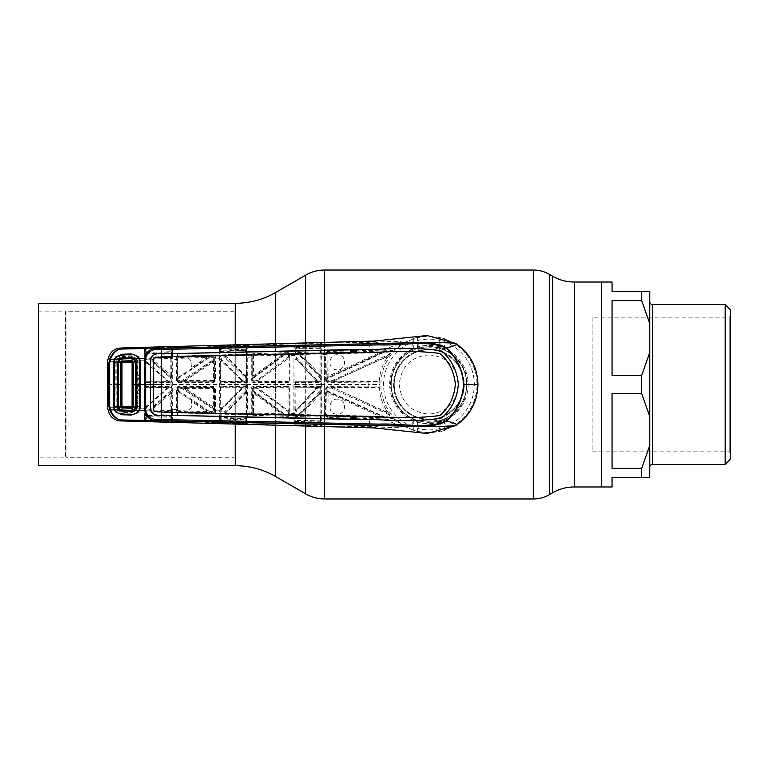 <?xml version="1.0" encoding="UTF-8"?>
<svg xmlns="http://www.w3.org/2000/svg" width="769" height="769" viewBox="0 0 769 769"><rect width="100%" height="100%" fill="white"/><g stroke="black" fill="none" stroke-linecap="round" stroke-linejoin="round"><path stroke-width="0.58" stroke-dasharray="3.85 2.88" d="M428.939 354.874C446.933 356.633 456.805 366.496 458.555 384.481C456.815 402.495 446.943 412.376 428.948 414.126C410.944 412.386 401.072 402.514 399.313 384.51C401.043 366.515 410.915 356.633 428.939 354.874M234.016 457.267L234.016 311.733L234.016 457.267L65.999 457.267L65.999 311.733L65.384 311.118L65.384 457.882L38.45 457.882L38.45 311.118L38.45 457.882M234.016 311.733L65.999 311.733L65.999 457.267L65.384 457.882L65.384 311.118L38.45 311.118M601.291 289.298L601.291 479.702L601.291 289.298M601.291 486.969L601.291 282.031L601.291 486.969M38.45 303.303L38.45 465.697M391.229 384.5A37.7 37.7 0 0 1 428.939 346.8A37.7 37.7 0 0 1 466.639 384.5C467.023 364.189 449.24 346.396 428.929 346.8C408.647 346.406 390.825 364.189 391.229 384.5A37.7 37.7 0 0 1 428.939 346.8A37.7 37.7 0 0 1 466.639 384.5A37.7 37.7 0 0 1 428.939 422.2A37.7 37.7 0 0 1 391.229 384.5C390.835 404.821 408.666 422.604 428.919 422.2C449.259 422.594 467.023 404.802 466.639 384.5A37.7 37.7 0 0 1 428.939 422.2A37.7 37.7 0 0 1 391.229 384.5M463.678 384.5A34.74 34.74 0 0 1 428.939 419.24A34.74 34.74 0 0 1 394.199 384.5A34.74 34.74 0 0 1 428.939 349.76A34.74 34.74 0 0 1 463.678 384.5A34.74 34.74 0 0 1 428.939 419.24A34.74 34.74 0 0 1 394.199 384.5A34.74 34.74 0 0 1 428.939 349.76A34.74 34.74 0 0 1 463.678 384.5A34.74 34.74 0 0 0 428.939 349.76A34.74 34.74 0 0 0 394.199 384.5A34.74 34.74 0 0 1 428.939 349.76A34.74 34.74 0 0 1 463.678 384.5M649.757 301.823L649.757 467.177L649.757 301.823M730.55 453.172L729.204 451.826L592.13 451.826L592.13 317.174L729.204 317.174L729.204 451.826L729.204 317.174L730.55 315.828L730.55 453.172L730.55 315.828M592.13 317.174L592.13 451.826M641.682 375.474L612.057 375.474L612.057 300.621L612.057 375.474L612.057 300.621L641.682 300.621L649.757 323.624L649.757 352.471L641.682 375.474L641.682 393.526L649.757 416.529L649.757 445.376L641.682 468.379L641.682 477.405L612.057 477.405L612.057 486.969M641.682 468.379L612.057 468.379L612.057 393.526L612.057 468.379L612.057 393.526L641.682 393.526M649.757 445.376L649.757 477.405M649.757 352.471L649.757 416.529M649.757 291.595L649.757 323.624M612.057 282.031L612.057 291.595L641.682 291.595L641.682 300.621M601.291 479.154L601.291 289.846L601.291 479.154M730.55 309.907L730.55 459.093M725.167 304.514L725.167 464.486M379.944 382.981L379.896 382.116L327.45 381.799L326.652 380.982L327.017 354.509L327.142 376.31L326.806 380.828L325.691 380.963L327.306 382.597L379.944 382.981L379.924 384.5L368.072 384.5L368.245 381.933M326.806 380.828A0.807 0.807 45 0 0 327.613 381.635L379.242 381.414L379.896 382.116M379.242 381.414C379.78 373.234 382.174 365.65 386.423 358.652L393.122 350.433L379.194 352.039L327.805 353.077L327.229 351.52L325.643 353.24L325.691 380.963M356.307 351.952L393.122 350.433M393.93 350.02L396.208 348.011L383.894 350.106L356.307 350.799M427.026 335.524L420.422 336.236L402.581 343.176L396.208 348.011M445.097 348.751L444.569 349.097L439.82 346.934L439.781 349.386L439.705 346.781L439.753 337.658L444.569 338.533L445.097 342.099A45.381 45.381 0 0 1 445.097 426.901L444.569 430.467L440.233 431.717L439.705 428.583L439.753 419.624L439.82 422.066L444.569 419.903L445.097 420.249A39.229 39.229 0 0 0 445.097 348.751L445.097 342.099M439.781 349.386L439.753 349.376A36.749 36.749 0 0 0 418.115 349.376L418.048 346.934L413.299 349.097L412.78 348.751L412.78 342.099L413.299 338.533L417.634 337.283L418.163 340.417A45.381 45.381 0 0 1 439.705 340.417M389.556 354.624L389.066 354.336L385.394 357.489L335.419 380.088L386.153 356.826A0.807 0.807 -131.1 0 1 387.172 357.989M386.423 358.652A0.807 0.807 -131.6 0 0 385.394 357.489M335.419 380.088L327.757 380.847L327.757 378.425L383.933 352.49L391.171 351.75L389.066 354.336L331.593 380.857L331.439 381.645M334.678 380.232L334.871 381.645M384.298 351.241L383.894 350.106C392.815 345.954 399.044 343.647 402.581 343.176C402.831 339.917 386.538 341.869 371.417 342.282A14.813 2.961 -90 0 0 369.014 350.577L369.168 351.741M350.318 350.933L327.229 351.52M327.383 352.663L350.318 352.087M327.805 353.077L327.93 353.836L379.357 352.808L328.065 376.301L327.93 353.836M374.003 350.539L374.34 352.913M338.129 354.855C328.594 353.211 326.662 369.11 336.389 369.783C345.896 371.427 347.876 355.528 338.129 354.855M380.607 351.702L380.982 353.24L327.969 377.541L379.569 353.586L383.933 352.49L383.721 351.481M381.635 353.067L381.27 351.644M326.806 378.386L327.757 378.425L327.969 377.541A0.807 0.807 -147.4 0 1 326.825 376.81M328.286 377.05A0.807 0.807 -147.4 0 1 327.142 376.31M326.594 354.644L321.846 354.576L321.73 343.08L371.417 342.282L374.215 341.061M327.613 381.635L327.306 382.597M320.279 426.468L321.73 425.92L321.846 354.576L321.173 354.749L320.846 425.593L296.046 425.228L295.104 424.776L294.873 421.258L295.104 424.776A0.807 0.807 167.6 0 1 294.258 425.574L320.279 426.468L320.183 424.353L296.036 423.681L295.719 420.595L320.298 421.297L320.183 424.353M418.317 336.245L420.422 336.236M118.224 359.267L122.281 357.354L121.944 356.576L117.417 358.758L118.224 359.267L116.926 361.795L114.197 361.69M113.524 361.709L107.525 361.834M107.525 384.5L114.1 384.5M139.871 406.801L136.834 406.455L136.574 408.051L117.474 407.378L117.321 384.5L114.139 384.5L115.802 384.5L115.975 407.368L114.197 407.31M115.821 362.978L115.802 384.5L116.773 384.5L116.792 363.026L115.821 362.978L117.417 358.758M116.773 384.5L116.792 405.974L115.821 406.022M113.524 407.291L107.525 407.166M114.792 409.56L116.398 411.396L122.223 413.674L131.509 413.924L131.518 415.029M115.888 412.069L116.398 411.396M122.204 414.779L122.223 413.674M139.026 410.262L139.891 406.311M137.882 412.607L137.353 411.896L138.833 410.146M139.891 362.689L139.026 358.738M138.833 358.854L137.353 357.104L137.882 356.393M153.713 358.008L153.637 358.556L153.713 358.008M153.713 410.992L153.637 410.444L153.713 410.992M122.204 354.221L122.223 355.326L131.509 355.076L131.518 353.971M122.223 355.326L116.398 357.614L115.888 356.931M116.398 357.604L114.792 359.44M427.026 433.476L420.422 432.764L402.581 425.824C399.044 425.353 392.815 423.046 383.894 418.894L396.208 420.989L392.921 418.374L386.423 410.348C382.174 403.35 379.78 395.766 379.242 387.586L327.613 387.365A0.807 0.807 135 0 0 326.806 388.172L327.017 414.491L326.652 388.018L327.45 387.201L379.896 386.884L379.944 386.019L327.306 386.403L325.691 388.037L325.643 414.529L321.173 414.251M418.317 432.755L420.422 432.764M320.952 425.113A0.807 0.807 12.8 0 0 321.73 425.92L371.417 426.718C386.538 427.131 402.831 429.083 402.581 425.824L396.208 420.989M356.307 418.201L383.894 418.894L384.298 417.759L356.307 417.048M326.594 414.356L325.643 414.529L325.643 415.76L327.229 417.48L350.318 418.067M325.643 414.674L326.594 414.491L326.585 415.529L325.643 415.76M327.306 386.403L327.613 387.365M325.691 388.037L326.806 388.172M327.142 392.69A0.807 0.807 -32.6 0 1 328.286 391.95L380.982 415.76L328.286 391.95M326.825 392.19A0.807 0.807 -32.6 0 1 327.969 391.459L327.757 388.153L331.593 388.143L331.439 387.355M326.806 390.614L383.933 416.51L380.982 415.76L380.607 417.298L383.721 417.519L383.933 416.51L391.171 417.25L389.066 414.664L389.556 414.376M379.242 387.586L379.896 386.884M387.172 411.011A0.807 0.807 -48.9 0 1 386.153 412.174L336.88 389.229L385.394 411.511L389.066 414.664L331.593 388.143L334.688 388.768L334.88 387.355M334.688 388.768L335.419 388.912M385.394 411.511A0.807 0.807 -48.4 0 0 386.423 410.348M381.635 415.933L381.28 417.356M383.721 417.519L393.122 418.567M393.93 418.98L384.298 417.759M350.318 416.913L327.805 415.923L380.607 417.298M374.003 418.461L374.34 416.087L327.93 415.164L328.065 392.699L379.357 416.192L374.34 416.087M327.805 415.923L327.93 415.164M338.206 399.226C328.632 397.525 326.642 413.434 336.322 414.145C345.848 415.866 347.896 399.938 338.206 399.226M327.229 417.48L327.383 416.337M445.097 426.901L445.097 420.249M439.705 346.781A39.229 39.229 0 0 0 418.163 346.781L418.086 349.386M418.163 346.781L418.163 340.417M418.307 420.806L428.939 422.537L436.379 421.96A38.19 38.19 0 0 0 436.744 421.883L436.744 422.027A38.335 38.335 0 0 0 442.396 420.393L442.396 420.489A38.431 38.431 0 0 0 457.776 409.896L458.699 408.983A38.546 38.546 0 0 0 465.351 397.121L467.254 383.423A38.335 38.335 0 0 0 464.399 369.956L464.303 369.956C461.294 362.997 456.959 357.527 451.316 353.557A38.19 38.19 0 0 0 450.211 352.779L450.211 352.615A38.335 38.335 0 0 0 436.744 346.973L436.744 347.117A38.19 38.19 0 0 0 436.379 347.04L428.939 346.463L416.346 348.059A38.556 38.556 0 0 0 399.62 359.459L399.111 360.267A38.431 38.431 0 0 0 392.94 371.033L393.046 371.033A38.335 38.335 0 0 0 417.894 421.21L417.894 421.066A38.19 38.19 0 0 0 417.942 421.076L418.307 420.806M439.82 346.934A39.113 39.113 0 0 0 418.048 346.934M412.78 348.751A39.229 39.229 0 0 0 412.78 420.249L413.299 419.903L418.048 422.066A39.113 39.113 0 0 0 439.82 422.066M439.705 428.583A45.381 45.381 0 0 1 418.163 428.583L417.634 431.717L412.818 429.794L412.78 420.249M439.705 422.219A39.229 39.229 0 0 1 418.163 422.219L418.115 419.624A36.749 36.749 0 0 0 439.753 419.624M418.163 428.583L418.163 422.219M418.048 422.066L418.086 419.614M325.643 353.24L326.585 353.471L326.594 354.509L325.643 354.326M298.507 353.529L320.26 352.846L298.507 353.529L298.66 354.528L320.394 378.261L320.404 380.915L321.067 380.895L320.846 343.407A0.807 0.807 167.3 0 1 321.625 342.609L320.279 342.532L320.183 344.647L296.036 345.319L296.046 343.772L320.173 343.089L320.952 343.887L321.173 354.749M320.952 343.887A0.807 0.807 167.2 0 1 321.73 343.08L321.625 342.609M294.258 343.426A0.807 0.807 12.4 0 1 295.104 344.224L294.873 347.742L295.104 344.224L296.142 343.205L294.258 343.426L293.96 347.107L293.845 413.578L290.048 413.453L289.99 388.028L288.385 386.413L252.895 386.413L251.28 388.037L251.232 412.097L247.435 411.963L247.185 344.925L219.665 345.906L219.376 349.808A0.807 0.615 -178.8 0 1 220.27 350.433L220.501 346.713L220.27 350.433M320.279 342.532L296.142 343.205M321.625 426.391A0.807 0.807 12.7 0 1 320.846 425.593L321.067 388.105A0.807 0.807 -134.9 0 0 320.26 387.297L295.613 387.211L320.356 387.211L320.404 388.085L320.394 390.739L298.66 414.472L295.892 414.395L295.882 411.867L317.664 388.085L321.154 388.018A0.807 0.807 45.1 0 0 320.356 387.211L320.519 386.413L295.709 386.413L295.709 384.5L320.519 384.5L321.154 388.018M124.511 421.143L144.63 420.355L146.475 421.056L170.92 421.72L172.477 421.076L294.258 425.574M213.82 386.413L178.1 386.413L176.486 388.037L176.437 411.194L178.014 412.905L213.811 414.01L215.483 412.299L215.435 388.037L213.82 386.413L213.494 387.624L178.187 387.211L213.917 387.211L214.724 388.009L214.609 410.886L214.301 388.432A0.807 0.807 -135 0 0 213.494 387.624L213.647 407.282L185.406 388.422L185.348 387.605A0.807 0.807 106.8 0 0 184.896 389.085L213.301 408.243L184.896 389.085M219.376 349.808L219.28 410.934L214.772 410.636M219.367 418.826A0.807 0.596 178.9 0 0 220.261 418.23L220.194 410.771L219.28 410.934L219.569 422.594A0.807 0.807 168.8 0 0 220.405 421.797L220.27 418.567L220.405 421.797M171.708 420.268L170.872 421.133L146.427 420.47L146.168 415.693L171.045 416.346A0.807 0.807 10.8 0 1 171.823 417.154L171.708 420.268A0.807 0.807 -169.2 0 0 172.477 421.076L172.602 415.26M172.631 412.53L172.631 356.47M176.437 409.55L171.92 409.146L171.9 412.511M220.194 410.771L220.367 361.603A0.807 0.807 -22.7 0 1 221.741 361.036L240.803 380.04A0.807 0.807 112.2 0 1 240.245 381.424L245.917 381.789L245.82 387.297L221.02 387.211L245.917 387.211A0.807 0.807 45.1 0 1 246.714 388.018L246.359 356.21A0.807 0.807 -135.9 0 0 245.522 355.403L221.145 355.989L221.039 354.903L220.232 356.681M214.772 410.886L213.936 412.866L178.12 411.751L177.331 410.944L177.668 409.387L177.658 410.627L176.437 411.194M178.014 412.53L178.446 411.444L206.621 412.29L213.782 412.703L213.811 414.01M177.658 410.627A0.807 0.807 46.1 0 0 178.446 411.444L178.523 410.675L188.04 410.963C191.625 408.531 192.673 405.282 191.183 401.216L206.717 411.53L206.621 412.29M177.341 409.281L177.379 388.018L177.668 409.387M177.764 392.834A0.807 0.807 -28.1 0 1 179.014 392.161L207.668 410.992L179.014 392.161M177.562 392.459A0.807 0.807 -28.1 0 1 178.812 391.786L178.437 388.153L184.214 388.883A0.807 0.807 106.8 0 1 184.666 387.403M177.533 390.71L178.437 390.671L209.61 411.569L207.668 410.992A0.807 0.807 107.7 0 1 207.197 412.472M176.486 388.037L178.187 387.211L178.1 386.413M177.533 388.172L178.437 388.153L178.35 387.365A0.807 0.807 135.1 0 0 177.533 388.172M214.301 388.432L215.435 388.037M181.446 387.365L181.532 388.153L214.599 410.021M214.561 407.57A0.807 0.807 -28.4 0 1 213.301 408.243L213.907 411.713L209.61 411.569L209.495 412.569M213.128 407.916A0.807 0.807 -28.4 0 0 214.388 407.243M185.406 388.422L213.561 388.441M213.907 411.713L215.483 412.299M206.717 411.53L188.04 410.963M214.609 411.886L214.609 410.886L213.897 410.713M219.376 419.192A0.807 0.615 178.8 0 0 220.27 418.567M219.665 423.094A0.807 0.807 168.8 0 0 220.501 422.287M220.501 421.422L221.414 421.191L221.126 418L245.869 418.894L245.715 423.575L221.424 422.748L221.414 421.191L245.724 422.027M220.463 419.711A0.807 0.807 -11.2 0 1 221.309 418.913L245.686 419.749A0.807 0.807 11.9 0 1 246.455 420.556L246.686 413.136L245.82 413.905L221.059 413.097L245.522 413.597L245.974 418.307L221.174 417.413L221.155 414.097L245.686 414.904M221.491 423.325L221.424 422.748M245.792 424.152L245.715 423.575M246.666 418.519L245.974 418.307L245.869 418.894A0.807 0.807 12 0 1 246.638 419.701M221.126 418L221.174 417.413L220.261 417.625L220.261 418.23M221.376 387.566A0.807 0.807 135.1 0 0 220.568 388.374L220.232 412.319L221.039 414.097L221.289 413.107M221.039 414.097L221.059 413.097M245.522 413.597A0.807 0.807 -44.1 0 0 246.359 412.79L246.714 388.018M226.557 412.991A0.807 0.807 -111.2 0 1 226.019 411.607L245.224 392.575L226.019 411.607L226.653 412.232L245.619 393.757L244.975 393.161A0.807 0.807 22.9 0 1 246.34 393.738L245.619 393.757M226.144 413.145A0.807 0.807 -111.2 0 1 225.605 411.761L221.27 412.021L221.261 409.646L243.129 388.085L245.936 388.085L245.224 392.575A0.807 0.807 22.9 0 1 246.589 393.151M224.058 413.107L224.183 412.107L245.926 390.671L246.628 390.719M240.86 387.326A0.807 0.807 -112.2 0 1 241.428 388.71L221.741 407.964L240.803 388.96L243.129 388.085M220.347 409.81L221.261 409.646L221.741 407.964A0.807 0.807 22.7 0 1 220.367 407.397M220.559 406.945A0.807 0.807 22.7 0 0 221.933 407.522M240.803 388.96A0.807 0.807 -112.2 0 0 240.245 387.576M246.743 386.423L221.097 386.413L221.02 387.211A0.807 0.807 -44.9 0 0 220.213 388.018L220.568 388.374M246.714 380.982A0.807 0.807 134.9 0 1 245.917 381.789L221.02 381.789A0.807 0.807 -135.1 0 1 220.213 380.982L220.184 386.423L221.097 386.413L221.097 382.587L246.743 382.578M220.184 386.423L220.213 388.018M245.984 414.885L246.359 412.79M221.059 355.903L245.82 355.095L246.686 355.864L246.416 345.733L246.416 423.267A0.807 0.807 -168.1 0 0 247.185 424.075M246.522 422.767A0.807 0.807 -168.1 0 0 247.291 423.565L247.435 411.963L246.743 411.8M246.416 423.267L246.455 420.556M246.455 348.444A0.807 0.807 168.1 0 1 245.686 349.251L245.522 355.403M246.638 349.299A0.807 0.807 168 0 1 245.869 350.106L221.126 351L221.309 350.087L245.686 349.251L245.724 346.973L220.501 347.578M220.463 349.289A0.807 0.807 -168.8 0 0 221.309 350.087L221.424 346.252L245.715 345.425L245.724 346.973M220.501 346.713A0.807 0.807 11.2 0 0 219.665 345.906M221.424 346.252L221.491 345.675M245.715 345.425L245.792 344.848M245.686 354.096L221.155 354.903L221.174 351.587L246.666 350.481M220.261 351.375L221.174 351.587L221.126 351M246.359 356.21L245.984 354.115M221.289 355.893L221.039 354.903M226.144 355.855A0.807 0.807 111.2 0 0 225.605 357.239L244.975 375.839L225.605 357.239L224.183 356.893L245.926 378.329L245.936 380.915L243.129 380.915L221.261 359.354L221.27 356.979L224.183 356.893L224.058 355.893M226.557 356.009A0.807 0.807 111.2 0 0 226.019 357.393L226.653 356.768L245.619 375.243L244.975 375.839A0.807 0.807 -22.9 0 0 246.34 375.262L245.619 375.243M246.589 375.849A0.807 0.807 -22.9 0 1 245.224 376.426L245.926 378.329L246.628 378.281M220.367 361.603L220.568 380.626A0.807 0.807 44.9 0 0 221.376 381.434L221.097 382.587L220.184 382.578M221.376 381.434L240.245 381.424M243.129 380.915L241.428 380.29A0.807 0.807 112.2 0 1 240.86 381.674M240.803 380.04L221.933 361.478L221.261 359.354L220.347 359.19M220.559 362.055A0.807 0.807 -22.7 0 1 221.933 361.478M219.367 350.174A0.807 0.596 -178.9 0 1 220.261 350.77M177.341 359.719L177.764 376.166L177.379 380.982L177.341 359.719L176.447 359.565L176.486 380.963L178.1 382.587L213.82 382.587L215.435 380.963L215.483 356.701L214.782 356.941L214.772 358.364L220.194 358.229M215.483 356.701L213.811 354.99L178.014 356.095L176.437 357.806L176.447 359.565L171.92 359.854L171.92 409.146M214.772 358.364L214.724 380.991L213.82 382.587M176.486 380.963L178.187 381.789L213.917 381.789L178.187 381.789L178.1 382.587M176.437 357.806L177.331 358.056L178.12 357.249L213.782 356.297L178.446 357.556A0.807 0.807 133.9 0 0 177.658 358.373M206.621 356.71L206.717 357.47L191.183 367.784C192.673 363.727 191.625 360.478 188.04 358.037L178.523 358.325L178.014 356.47M184.666 381.597A0.807 0.807 -106.8 0 1 184.214 380.117L177.533 380.828A0.807 0.807 44.9 0 0 178.35 381.635L179.014 376.839L207.668 358.008L178.812 377.214A0.807 0.807 28.1 0 1 177.562 376.541M177.533 378.29L178.437 378.329L209.61 357.431L213.907 357.287L213.897 358.287L214.609 358.114L213.811 354.99M177.764 376.166A0.807 0.807 28.1 0 0 179.014 376.839M213.561 380.559L185.406 380.578L213.647 361.718L213.494 381.376A0.807 0.807 -45 0 0 214.301 380.568L215.435 380.963M214.301 380.568L214.772 358.114M213.907 357.287L214.609 357.114M213.897 358.287L213.128 361.084A0.807 0.807 28.4 0 1 214.388 361.757M185.406 380.578L185.348 381.395A0.807 0.807 -106.8 0 1 184.896 379.915L213.301 360.757A0.807 0.807 28.4 0 1 214.561 361.43M181.446 381.635L181.532 380.847L214.599 358.979M213.128 361.084L184.896 379.915M207.197 356.528A0.807 0.807 -107.7 0 1 207.668 358.008L209.61 357.431L209.495 356.432M188.04 358.037L206.717 357.47M176.437 359.45L177.668 359.613M172.602 353.74L172.477 347.924L219.569 346.406A0.807 0.807 11.2 0 1 220.405 347.204M171.823 351.846L171.602 348.184A0.807 0.807 169.2 0 1 172.381 347.386L170.92 347.28L170.881 349.395L146.427 350.03L146.427 348.53L170.872 347.867L171.602 348.184L171.823 351.846A0.807 0.807 169.2 0 1 171.045 352.654L171.141 356.47L146.177 357.133L146.187 353.913L145.312 353.711L145.293 358.892L146.264 358.114L171.006 357.45L146.197 358.2L146.1 357.133L145.293 358.892L145.428 363.65A0.807 0.807 -24.2 0 1 146.764 363.045L166.277 380.261L168.19 380.924L146.283 361.449L146.293 359.19L149.388 359.113L171.074 378.386L171.795 378.338L171.574 375.676L151.839 358.979L171.583 358.508A0.807 0.807 -135.8 0 0 170.756 357.7M171.9 356.489L171.92 359.854M171.708 348.732A0.807 0.807 169.2 0 1 172.477 347.924L172.381 347.386M170.92 347.28L144.716 348.155L144.418 352.615A0.807 0.586 -178.9 0 1 145.312 353.202L145.312 353.711M171.602 349.174L170.881 349.395L171.045 352.654L146.168 353.307L146.427 350.03M146.341 352.365L170.862 351.712A0.807 0.807 169.2 0 0 171.641 350.904M171.574 375.676L171.872 358.219L171.141 356.47L171.122 357.45L171.872 358.219L171.862 356.489M170.901 356.46L171.122 357.45M146.264 358.114L146.1 357.133M146.293 359.19L146.197 358.2A0.807 0.807 134.3 0 0 145.408 359.008M151.455 358.094A0.807 0.807 109.9 0 0 150.935 359.507L170.43 376.704L150.935 359.507L149.388 359.113L149.301 358.123M151.781 358.21A0.807 0.807 109.9 0 0 151.262 359.632M171.766 376.099A0.807 0.807 -24.3 0 1 170.43 376.704L171.083 380.924L168.19 380.924L168.103 381.703L171.083 381.789L146.081 381.789L168.103 381.703M171.083 380.924L170.997 381.703A0.807 0.807 -45.1 0 0 171.804 380.895L171.795 378.338M171.083 381.789L171.199 386.413L146.129 386.413L146.129 382.587L171.92 382.578L171.891 380.982A0.807 0.807 134.9 0 1 171.083 381.789M145.428 363.65L145.264 380.982A0.807 0.807 -135 0 0 146.081 381.789L146.129 382.587L145.245 382.578L145.264 388.018A0.807 0.807 -45 0 1 146.081 387.211L171.083 387.211A0.807 0.807 45.1 0 1 171.891 388.018L171.92 386.423L171.199 386.413L170.997 387.297L165.229 387.518L146.379 387.509L146.129 386.413L145.245 386.423M145.264 380.982L145.245 382.578M145.562 363.958A0.807 0.807 -24.2 0 1 146.908 363.353L146.283 361.449L145.399 361.286M146.168 353.307L146.187 353.913L171.852 353.038M146.427 418.97L170.881 419.605L171.602 419.826L171.602 420.816A0.807 0.807 -169.2 0 0 172.381 421.614M144.716 420.845A0.807 0.807 169.3 0 0 145.552 420.047L145.322 416.317L145.552 420.047L146.475 421.056M144.418 352.615L144.437 416.933A0.807 0.615 178.8 0 0 145.322 416.317M144.437 416.933L144.63 420.355A0.807 0.807 169.4 0 0 145.456 419.547M171.852 415.962L146.187 415.087L146.177 411.867L171.141 412.53L170.92 421.72M171.602 419.826L171.641 418.096A0.807 0.807 10.8 0 0 170.862 417.288L146.341 416.635M146.168 415.693L146.187 415.087L145.312 415.798L145.312 353.202M171.122 411.55L171.141 412.53L171.872 410.781L171.006 411.55L146.264 410.886L145.293 410.108L146.1 411.867L146.264 410.886M146.1 411.867L146.197 410.8L170.756 411.3A0.807 0.807 -44.2 0 0 171.583 410.492L171.804 388.105A0.807 0.807 -134.9 0 0 170.997 387.297L171.074 390.614L149.388 409.887L146.293 409.81L146.283 407.551L168.19 388.076L171.083 388.076M170.756 411.3L170.901 412.54M145.264 388.018L145.408 409.992A0.807 0.807 45.7 0 0 146.197 410.8L146.293 409.81M149.301 410.877L149.388 409.887L150.935 409.493L170.43 392.296L150.935 409.493A0.807 0.807 -109.9 0 0 151.455 410.906M151.781 410.79A0.807 0.807 -109.9 0 1 151.262 409.368M171.795 390.662L171.074 390.614L170.43 392.296A0.807 0.807 24.3 0 1 171.766 392.901M171.92 386.423L171.92 382.578M170.833 358.469L170.814 375.657M170.833 410.531L151.839 410.021L170.814 393.344L170.833 410.531L171.872 410.781L171.862 412.511M170.814 393.344L171.574 393.324M145.399 407.714L166.277 388.739L168.19 388.076L168.103 387.297M145.428 405.35A0.807 0.807 24.2 0 0 146.764 405.955L146.908 405.648A0.807 0.807 24.2 0 1 145.562 405.042M144.418 416.385A0.807 0.586 178.9 0 0 145.312 415.798M145.245 408.262L137.593 408.137L137.891 393.565L138.958 393.565L139.891 391.806M140.621 377.05L138.958 375.435L140.621 377.05L140.631 384.5L140.621 391.95L138.958 393.565M140.621 391.95L139.987 391.902L139.891 377.195M139.17 376.301L139.064 376.406A0.807 0.807 -135 0 1 139.871 377.214L139.871 384.24M139.17 392.699L139.064 392.594A0.807 0.807 -45 0 0 139.871 391.786L139.871 384.76M131.336 412.742L135.998 410.867L137.238 407.887L135.786 410.29L131.566 411.944L131.336 412.742L121.944 412.424L117.426 410.242L115.975 407.368L116.926 407.205L118.224 409.733L117.426 410.242M131.566 411.944L122.281 411.646L121.944 412.424M122.281 411.646L118.224 409.733M137.891 393.565L137.488 406.224L135.527 410.04L135.998 410.867M137.872 406.311L137.238 407.887M122.281 357.354L131.566 357.056L135.786 358.71L137.238 361.113L137.507 393.526M138.958 375.435L137.891 375.435L137.872 362.689L137.103 362.776L137.103 406.224M145.245 360.738L137.593 360.863L135.998 358.133L135.527 358.96L137.103 362.776M137.872 362.689L137.238 361.113M131.566 357.056L131.336 356.258L121.944 356.576M135.998 358.133L131.336 356.258M124.511 347.857L144.63 348.645A0.807 0.807 10.6 0 1 145.456 349.453L145.322 352.683L145.456 349.453M144.437 352.067A0.807 0.615 -178.8 0 1 145.322 352.683M146.475 347.944L145.552 348.953A0.807 0.807 10.7 0 0 144.716 348.155M246.522 346.233A0.807 0.807 168.1 0 1 247.291 345.435L294.162 343.858A0.807 0.807 12.5 0 1 295.008 344.666M246.416 345.733A0.807 0.807 168.1 0 1 247.185 344.925M253.011 387.211L288.51 387.211L259.903 387.663L253.174 387.374L252.895 386.413M288.51 387.211L288.385 386.413M253.174 387.374L253.289 388.153L256.154 388.153L289.192 412.376L288.836 388.489L289.99 388.028M256.039 387.374L256.154 388.153L259.422 389.124L287.866 410.444A0.807 0.807 -27 0 0 289.154 409.79M289.317 388.009L289.375 413.289L290.048 413.712L289.202 413.53L289.192 412.376M289.375 413.289L288.529 415.26L252.943 414.135L281.617 414.654L288.375 415.097L288.385 416.404L290.057 414.693L290.048 413.712M287.635 409.992A0.807 0.807 -27 0 0 288.923 409.339M289.202 413.53L288.519 413.347L287.866 410.444L258.624 388.864M294.787 413.405L293.845 413.578L293.95 421.258A0.807 0.596 178.9 0 0 294.863 420.662L294.96 359.431A0.807 0.807 -21.2 0 1 296.363 358.883L315.425 380.011L296.603 359.498L295.892 354.605L300.506 355.057L319.625 376.128A0.807 0.807 -21.4 0 0 321.029 375.57M251.28 388.037L252.367 388.172L252.645 393.094L252.155 413.328L252.203 388.018M252.54 412.049L251.232 412.213L252.155 411.944M251.232 412.213L251.223 413.568L252.155 413.328M252.367 390.815L253.289 390.767L253.289 388.153L252.367 388.172M288.519 413.347L288.529 414.097L284.511 413.982L253.289 390.767L253.674 391.93L282.127 413.203L253.674 391.93M284.367 414.981L284.511 413.982L282.8 413.434A0.807 0.807 109 0 1 282.3 414.895M288.529 414.097L288.375 415.097M251.223 413.568L252.799 415.279L252.943 414.135M252.799 415.279L288.385 416.404M289.375 414.462L290.057 414.693M293.95 421.258L294.162 425.142A0.807 0.807 167.5 0 0 295.008 424.334M293.96 421.893A0.807 0.625 178.8 0 0 294.873 421.258M295.094 423.911L296.036 423.681L296.142 425.795M295.065 422.219A0.807 0.807 -12.4 0 1 295.902 421.412L320.115 422.094M321.096 420.931L295.796 420.018L295.777 416.481L320.442 417.134L320.298 421.297M295.719 420.595L295.796 420.018M320.442 417.134L321.125 415.385M295.777 416.481L295.738 415.395L301.073 415.298L320.26 416.154L295.93 415.481M320.106 417.163L320.26 416.154M300.583 415.5A0.807 0.807 -112.8 0 1 300.016 414.145L298.66 414.472L298.507 415.471M301.073 415.298A0.807 0.807 -112.8 0 1 300.506 413.943L319.625 392.872L300.506 413.943M320.394 390.739L319.625 392.872A0.807 0.807 21.4 0 1 321.029 393.43M320.029 394.218L319.327 393.651A0.807 0.807 21.4 0 1 320.721 394.199L320.029 394.218L320.039 415.039L301.188 414.539L320.029 394.218M315.54 387.326A0.807 0.807 -113.6 0 1 316.136 388.681L296.363 410.117L315.425 388.989L317.664 388.085L317.52 387.297M295.882 411.867L296.363 410.117A0.807 0.807 21.2 0 1 294.96 409.569L294.94 412.04L295.882 411.867M294.96 359.431L295.2 408.954A0.807 0.807 21.2 0 0 296.603 409.502M315.425 388.989A0.807 0.807 -113.6 0 0 314.829 387.634M295.613 387.211L295.709 386.413L294.767 386.423M294.767 382.578L321.182 382.578L321.154 380.982A0.807 0.807 134.9 0 1 320.356 381.789L295.613 381.789L320.26 381.703L320.519 384.5L321.182 384.5L321.182 382.578M294.767 384.5L295.709 384.5L295.613 381.789M294.94 412.04L294.863 420.662M294.863 348.338A0.807 0.596 1.1 0 0 293.95 347.742M294.787 355.595L290.048 355.547L290.057 354.307L288.385 352.596L288.375 353.903L253.309 355.22L288.529 353.74L290.057 354.307M289.99 380.972L290.048 355.547L289.375 355.711L289.317 380.991L289.99 380.972L288.385 382.587L252.895 382.587L251.28 380.963L252.203 380.982L252.155 355.672L252.367 380.828L253.289 380.847L253.289 378.233L284.511 355.018L288.529 354.903L288.519 355.653L289.375 355.711M288.385 352.596L252.799 353.721L251.223 355.432L251.28 380.963M252.155 357.056L246.743 357.201M288.51 381.789L253.011 381.789L288.029 381.318L288.385 382.587M253.011 381.789L252.895 382.587M256.039 381.626L256.154 380.847L253.289 380.847L253.174 381.626M289.317 380.991L289.202 355.47M288.519 355.653L288.519 356.797L289.192 356.624M287.635 359.008L258.624 380.136L287.635 359.008A0.807 0.807 27 0 1 288.923 359.661M258.624 380.136L256.154 380.847L288.519 356.797L287.866 358.556A0.807 0.807 27 0 1 289.154 359.21M288.529 354.903L288.375 353.903M252.367 378.185L253.289 378.233L253.933 376.55L282.127 355.797L284.511 355.018L284.367 354.019M252.799 353.721L252.943 354.865M289.375 354.538L289.375 355.47L290.048 355.288M253.674 377.07L282.8 355.566A0.807 0.807 -109 0 0 282.3 354.105M251.223 355.432L252.155 355.672M251.232 356.787L252.54 356.951M294.873 347.742A0.807 0.625 1.2 0 0 293.96 347.107M320.183 344.647L320.298 347.703L295.719 348.405L296.036 345.319L295.094 345.089M320.115 346.906L295.902 347.588A0.807 0.807 -167.6 0 1 295.065 346.781M295.796 348.982L320.423 348.29L320.442 351.866L295.777 352.519L295.719 348.405M320.298 347.703L320.423 348.29L321.096 348.069M295.93 353.519L295.777 352.519M320.26 352.846L320.106 351.837M321.125 353.615L320.442 351.866M320.721 374.801L319.327 375.349A0.807 0.807 -21.4 0 0 320.721 374.801M320.394 378.261L319.625 376.128L300.016 354.855A0.807 0.807 112.8 0 1 300.583 353.5M301.073 353.702A0.807 0.807 112.8 0 0 300.506 355.057M321.154 380.982L321.067 380.895A0.807 0.807 -45.1 0 1 320.26 381.703L320.404 380.915L317.664 380.915L295.882 357.133L294.94 356.96M317.52 381.703L317.664 380.915L316.136 380.319A0.807 0.807 113.6 0 1 315.54 381.674M295.2 360.046A0.807 0.807 -21.2 0 1 296.603 359.498M315.425 380.011A0.807 0.807 113.6 0 1 314.829 381.366M320.039 353.961L320.029 374.782L301.188 354.461L320.039 353.961M294.835 354.298L295.642 352.519L294.835 354.298M294.835 414.702L295.642 416.481L294.835 414.702M253.414 355.98L281.733 355.095L253.53 375.887L253.414 355.98M253.424 412.107L253.53 393.113L281.733 413.905L253.414 413.02L253.424 412.107M131.691 357.566L122.136 357.873L117.474 361.622L117.321 362.603C117.695 359.796 119.301 358.219 122.136 357.873L131.691 357.566M131.855 357.566C134.777 357.835 136.43 359.411 136.834 362.295L136.574 360.949L131.855 357.566M139.871 362.199L136.834 362.295M136.834 377.771L136.834 406.455L136.834 362.545L136.834 384.5L139.871 384.5M136.574 408.051L131.855 411.434C134.777 411.165 136.43 409.589 136.834 406.705M131.855 411.434L122.136 411.127L131.855 411.434M122.031 384.5L117.321 384.5L117.321 362.853L117.321 406.397C117.695 409.204 119.301 410.781 122.136 411.127L117.474 407.378M114.139 406.493L117.321 406.397M122.156 411.127L121.973 414.078M136.834 377.617L138.708 378.069L138.708 390.931L136.834 391.383M136.834 391.229L136.834 384.5L132.028 384.5M136.574 360.949L117.474 361.622M114.139 362.507L117.321 362.603M122.156 357.873L121.973 354.922M324.585 427.064L324.585 341.936M305.735 426.555L305.735 342.445M275.629 425.661L275.629 343.339M275.629 292.48L275.629 476.52M235.227 303.303L235.227 465.697M235.227 424.353L235.227 344.647M574.241 282.031L574.241 486.969M552.7 276.263L552.7 492.737M305.735 275.1L305.735 493.9M324.585 270.044L324.585 498.956M533.282 270.044L533.282 498.956M549.441 274.379L549.441 494.621M442.79 417.048A35.374 35.374 0 0 1 393.565 384.5A35.374 35.374 0 0 1 442.79 351.952M442.867 351.991A35.374 35.374 0 0 1 442.867 417.009M464.303 384.5A35.374 35.374 0 0 1 428.939 419.874A35.374 35.374 0 0 1 393.565 384.5A35.374 35.374 0 0 1 428.939 349.126A35.374 35.374 0 0 1 464.303 384.5M652.448 464.486L652.448 304.514M412.818 339.206A48.072 48.072 0 0 0 412.818 429.794M445.049 429.794A48.072 48.072 0 0 0 445.049 339.206M439.753 337.658A48.072 48.072 0 0 0 418.115 337.658M321.231 384.5L368.072 384.5L368.245 387.067M374.215 427.939L371.417 426.718A14.813 2.961 90 0 1 369.014 418.423L369.168 417.259M379.944 386.019L379.924 384.5M444.569 430.467L444.569 419.903M440.233 431.717L440.233 421.518M444.569 349.097L444.569 338.533M440.233 347.482L440.233 337.283M417.634 347.482L417.634 337.283M413.299 430.467L413.299 419.903M417.634 431.717L417.634 421.518M413.299 349.097L413.299 338.533M412.78 426.901A45.381 45.381 0 0 1 412.78 342.099M418.115 431.342A48.072 48.072 0 0 0 439.753 431.342M172.689 384.5L220.145 384.5M220.232 412.319L220.261 417.625M221.097 384.5L246.051 384.5M146.129 384.5L171.199 384.5M171.641 418.096L171.823 417.154M145.408 409.992L145.312 415.289M139.987 384.5L145.197 384.5M246.791 384.5L294.729 384.5M295.2 408.954L294.96 409.569M321.182 386.423L321.182 384.5"/><path stroke-width="1.15" d="M305.735 493.9A37.7 37.7 0 0 0 324.585 498.956L533.282 498.956A32.317 32.317 0 0 0 549.441 494.621L552.7 492.737L552.7 276.263L549.441 274.379A32.317 32.317 0 0 0 533.282 270.044L324.585 270.044A37.7 37.7 0 0 0 305.735 275.1L275.629 292.48A80.793 80.793 0 0 1 235.227 303.303L38.45 303.303L38.45 465.697L235.227 465.697A80.793 80.793 0 0 1 275.629 476.52L305.735 493.9L305.735 426.555M552.7 492.737A43.083 43.083 0 0 1 574.241 486.969L574.241 282.031A43.083 43.083 0 0 1 552.7 276.263M574.241 282.031L601.291 282.031L601.291 486.969L612.057 486.969L612.057 477.405L649.757 477.405L641.682 477.405L641.682 468.379L649.757 445.376L649.757 416.529L641.682 393.526L641.682 375.474L649.757 352.471L649.757 323.624L641.682 300.621L641.682 291.595L612.057 291.595L612.057 282.031L601.291 282.031L601.291 486.969L574.241 486.969M649.757 467.177A2.692 2.692 0 0 1 652.448 464.486L725.167 464.486L725.167 304.514L652.448 304.514L652.448 464.486M649.757 301.823A2.692 2.692 0 0 0 652.448 304.514M725.167 464.486L730.55 459.093L730.55 309.907L725.167 304.514M641.682 393.526L612.057 393.526L612.057 468.379L641.682 468.379M641.682 300.621L612.057 300.621L612.057 375.474L641.682 375.474M649.757 416.529L649.757 352.471M649.757 477.405L649.757 445.376M649.757 291.595L641.682 291.595L649.757 291.595L649.757 323.624M446.414 348.242C427.353 339.465 402.398 345.896 378.79 344.887L161.577 349.472C152.944 348.357 147.638 351.327 145.649 358.392L145.649 410.608C147.638 417.673 152.944 420.643 161.577 419.528L378.79 424.113C402.427 423.104 427.372 429.535 446.414 420.758C456.757 411.146 462.477 399.063 463.582 384.5C462.477 369.937 456.757 357.854 446.414 348.242L446.606 347.924C456.978 357.652 462.707 369.841 463.794 384.5L477.943 384.5C477.453 367.073 470.032 353.375 455.69 343.435L427.026 335.524L374.215 341.061L378.54 343.551L120.887 349.049L119.926 348.117L124.511 347.857L374.215 341.061M356.307 350.799L350.318 350.933M350.318 352.087L356.307 351.952M455.69 343.435C457.574 343.195 434.735 341.849 403.86 342.887L378.54 343.551A10.776 1.807 -89.7 0 1 378.627 343.666C402.264 344.781 427.401 337.927 446.606 347.924C454.883 345.906 457.911 344.406 455.69 343.435M113.418 362.949L114.091 362.978L114.091 406.022L113.418 406.07L113.418 362.949L114.312 359.181L110.428 359.238L109.659 363.737L109.659 405.263L110.428 409.762C112.956 415.846 116.446 419.24 120.887 419.951L119.926 420.883C112.841 419.98 108.708 415.414 107.525 407.166L107.525 362.093L108.833 363.785L109.65 359.008C112.38 353.029 116.129 349.712 120.887 349.049C116.446 349.76 112.956 353.154 110.428 359.238L109.65 359.008M107.525 362.093L107.525 361.834C108.708 353.586 112.841 349.02 119.926 348.117M114.197 361.69L113.524 361.709M113.428 384.5L114.139 384.5L114.139 362.507L114.908 359.171L119.464 359.036L121.81 358.133L132.124 357.806L134.412 358.604L138.891 358.489C137.238 355.893 134.844 354.596 131.691 354.615L121.973 354.922C118.811 355.047 116.455 356.47 114.908 359.171M114.197 407.31L113.524 407.291M109.659 363.737L108.833 363.785L108.833 405.215L109.659 405.263M139.026 358.738L139.487 358.469L140.631 362.641L140.631 406.359L139.487 410.531L137.882 412.607L131.518 415.029L122.204 414.779L115.888 412.069L114.312 409.819L109.65 409.992L108.833 405.215L107.525 406.907M477.943 384.5C477.453 401.927 470.032 415.625 455.69 425.565C457.574 425.805 434.735 427.151 403.86 426.113L120.887 419.951C116.129 419.288 112.38 415.971 109.65 409.992M114.792 409.56L114.312 409.819L113.418 406.07M446.414 420.758L446.606 421.076C427.42 431.073 402.283 424.228 378.627 425.334L161.48 420.758C152.099 421.931 146.523 418.567 144.755 410.665L144.755 358.335C146.523 350.433 152.099 347.069 161.48 348.242L378.627 343.666L378.79 344.887M139.026 410.262L145.649 410.608M115.888 412.069L116.398 411.396M137.882 412.607L137.353 411.896M140.631 406.359L139.891 406.311L139.891 362.689L140.631 362.641M137.353 357.104L137.882 356.393L139.487 358.469L145.649 358.392M150.647 410.521L150.272 384.5L150.676 410.521C152.598 414.337 156.213 415.856 161.528 415.097C156.174 415.885 152.55 414.347 150.647 410.521L150.676 410.521M161.605 415.116L161.48 420.758M171.295 356.624L161.548 356.874L161.528 353.903C156.174 353.115 152.55 354.653 150.647 358.479L150.272 384.5L150.676 358.479C152.598 354.663 156.213 353.144 161.528 353.903L171.304 353.653L171.295 356.624L171.304 353.653M161.625 412.107L153.704 410.954L161.778 412.136L378.723 416.692C400.168 418.307 420.48 417.932 439.637 415.558L439.647 415.587C420.518 417.952 400.216 418.326 378.723 416.711L356.691 416.538L356.681 419.499L378.742 419.682C400.832 421.393 421.499 420.941 440.752 418.326L443.088 416.75C452.22 408.137 457.295 397.39 458.314 384.5C457.353 397.333 452.268 408.089 443.117 416.769L440.762 418.355C421.422 420.96 400.745 421.412 378.742 419.701L161.711 415.125L177.572 415.5L177.581 412.54L161.625 412.107L161.548 356.874L153.713 358.008L153.262 384.5L144.361 384.5M161.548 356.893L153.675 358.191L153.704 410.954M161.625 356.893L378.723 352.308C400.168 350.693 420.48 351.068 439.637 353.442L439.647 353.413C420.518 351.048 400.216 350.674 378.723 352.289L356.691 352.462L356.681 349.501L356.307 352.337L350.318 352.567L171.641 356.499M161.711 384.5L153.291 384.5L153.675 410.809M161.528 415.097L161.548 412.107M161.528 353.903L161.48 348.242M439.647 415.587L440.954 414.693L439.637 415.558M440.935 414.674C449.538 406.561 454.335 396.496 455.325 384.5C454.354 396.544 449.548 406.609 440.954 414.693M356.691 416.538L356.307 419.365L350.328 419.393L350.318 416.433L177.581 412.54M356.307 416.663L350.318 416.433M458.343 384.5C457.353 371.667 452.268 360.911 443.117 352.231L443.088 352.25C452.22 360.863 457.295 371.61 458.314 384.5M177.572 415.5L350.328 419.393M171.295 412.376L171.304 415.347M171.641 412.501L171.641 415.241M439.647 353.413L440.954 354.307C449.548 362.391 454.354 372.456 455.354 384.5C454.335 372.504 449.538 362.439 440.935 354.326L439.637 353.442M356.681 349.501L378.742 349.318C400.832 347.607 421.499 348.059 440.752 350.674L443.088 352.25M161.605 353.884L378.742 349.299C400.745 347.588 421.422 348.04 440.762 350.645L440.752 350.674M171.641 353.759L177.572 353.5L177.581 356.46M177.572 353.5L350.328 349.607L350.318 352.567M356.307 349.635L350.328 349.607M440.762 350.645L443.117 352.231M463.582 384.5L463.794 384.5C462.707 399.159 456.978 411.348 446.606 421.076C454.883 423.094 457.911 424.594 455.69 425.565L427.026 433.476L374.215 427.939L119.926 420.883M378.79 424.113L378.627 425.334A10.776 1.807 89.7 0 1 378.54 425.449L374.215 427.939M114.792 359.44L114.312 359.181L115.888 356.931L122.204 354.221L131.518 353.971L137.882 356.393M116.398 357.604L115.888 356.931M350.318 418.067L356.307 418.201M356.307 417.048L350.318 416.913M172.602 415.26L172.631 412.53M172.631 356.47L172.602 353.74M171.862 356.489L171.852 353.759L171.9 356.489M171.9 412.511L171.872 415.241L171.862 412.511M139.871 384.76L139.871 384.24M138.891 358.489L139.871 362.199L139.871 406.801L138.891 410.511C137.238 413.107 134.844 414.404 131.691 414.385L121.973 414.078C118.811 413.953 116.455 412.53 114.908 409.829L119.464 409.964L117.744 406.82L117.744 362.18L119.464 359.036L119.877 359.642L118.416 362.247L117.744 362.18M114.139 384.5L114.139 406.493L114.908 409.829M133.979 359.238L134.412 358.604L136.305 361.863L136.305 407.137L134.412 410.396L132.124 411.194L121.81 410.867L119.464 409.964L119.877 409.358L121.848 410.05L132.085 410.367L133.979 409.762L135.565 407.061L135.565 361.939L133.979 359.238L132.085 358.633L132.124 357.806M133.979 409.762L134.412 410.396L138.891 410.511M122.771 406.734L121.973 405.936L121.973 363.064L121.377 362.487L121.377 406.522L122.146 407.31L131.941 407.628L131.249 406.916L122.771 406.734L122.165 407.31M122.146 407.31L122.069 407.954L120.733 406.58L120.733 362.42L122.069 361.036L131.989 360.719L133.422 362.103L132.076 362.901L132.076 406.099L131.249 406.916M131.941 407.628L131.989 408.272L122.069 407.954L121.81 410.867M132.076 406.099L133.422 406.897L131.989 408.272L132.124 411.194M121.973 405.936L117.744 406.82M119.877 409.358L118.416 406.753L118.416 362.247L121.377 362.478L122.108 361.69L121.81 358.133M132.777 406.839L132.777 362.161M136.305 361.863L133.422 362.103L133.422 406.897L136.305 407.137M132.777 362.18L131.951 361.372L122.108 361.69M119.877 359.642L121.848 358.95L132.085 358.633L131.951 361.372L131.249 362.084L122.771 362.266L122.242 361.036M122.771 362.266L121.973 363.064M132.076 362.901L131.249 362.084M131.98 407.772L132.777 406.82M117.734 384.5L122.031 384.5M549.441 494.621L549.441 274.379M533.282 498.956L533.282 270.044M324.585 498.956L324.585 427.064M324.585 341.936L324.585 270.044M305.735 342.445L305.735 275.1M275.629 476.52L275.629 425.661M275.629 343.339L275.629 292.48M235.227 465.697L235.227 424.353M235.227 344.647L235.227 303.303M109.717 384.5L108.89 384.5M140.631 384.5L139.891 384.5M144.303 384.5L145.197 384.5M136.324 384.5L132.777 384.5"/></g></svg>
